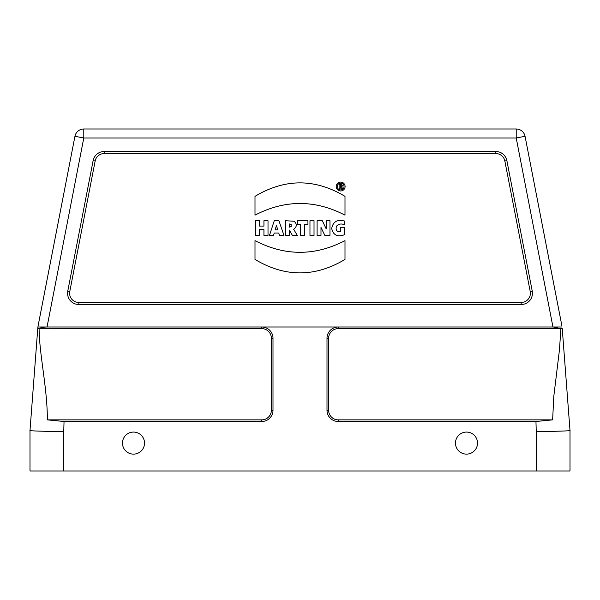 <?xml version="1.0" encoding="UTF-8"?>
<svg xmlns="http://www.w3.org/2000/svg" width="600" height="600" viewBox="0 0 600 600"><rect width="100%" height="100%" fill="white"/><g stroke="black" fill="none" stroke-linecap="round" stroke-linejoin="round"><path stroke-width="0.9" d="M340.942 184.515L339.097 184.515L339.097 188.535L340.095 188.535L340.095 187.087L340.837 187.087L341.347 188.535L342.457 188.535L341.707 186.803C342.795 185.625 342.54 184.86 340.942 184.515M263.94 235.433L268.013 235.433L268.013 220.702L263.94 220.702L263.94 226.08L259.538 226.08L259.538 220.702L255.472 220.702L255.472 235.433L259.538 235.433L259.538 229.635L263.94 229.635L263.94 235.433M276.623 226.065L277.763 229.845L275.183 229.845L276.435 225.397L276.623 226.065M279.525 235.433L283.965 235.433L278.918 220.702L274.275 220.702L269.468 235.433L273.487 235.433L274.222 233.032L278.767 233.032L279.525 235.433M289.462 227.138L289.462 223.972C292.688 225 292.688 226.058 289.462 227.138M292.388 235.433L297.322 235.433L293.647 229.245C297.015 226.748 297.173 224.093 294.105 221.272L285.397 220.702L285.397 235.433L289.462 235.433L289.462 230.077L292.388 235.433M300.668 235.433L304.74 235.433L304.74 224.197L307.928 224.197L307.928 220.702L297.495 220.702L297.495 224.197L300.668 224.197L300.668 235.433M309.968 235.433L314.025 235.433L314.025 220.702L309.968 220.702L309.968 235.433M324.817 235.433L329.97 235.433L329.97 220.702L326.212 220.702L326.212 228.907L322.305 220.702L317.085 220.702L317.085 235.433L320.993 235.433L320.993 227.415L324.817 235.433M344.587 234.675L344.587 227.288L340.53 227.288L340.53 231.877C336.825 231.892 335.468 230.025 336.442 226.275C338.528 223.913 341.19 223.403 344.445 224.745L344.445 221.025C337.298 219.165 333.045 221.647 331.688 228.472C333.233 235.245 337.53 237.308 344.587 234.675M255 240.615L255 259.41C284.993 277.373 314.993 277.373 345 259.41L345 240.615C315 256.207 285 256.207 255 240.615M255 215.153C285 199.597 315 199.597 345 215.153L345 196.35C314.993 178.395 284.993 178.395 255 196.35L255 215.153M93.142 160.605A11.25 11.25 0 0 1 104.183 151.5L495.817 151.5A11.25 11.25 0 0 1 506.857 160.605L532.23 291.105A11.25 11.25 0 0 1 521.183 304.5L78.817 304.5A11.25 11.25 0 0 1 67.77 291.105L93.142 160.605L95.153 160.995L69.78 291.495A9.203 9.203 0 0 0 78.817 302.452L521.183 302.452L521.183 304.5M495.817 151.5L495.817 153.547L104.183 153.547A9.203 9.203 0 0 0 95.153 160.995M495.817 153.547A9.203 9.203 0 0 1 504.847 160.995L530.22 291.495A9.203 9.203 0 0 1 521.183 302.452M122.475 443.1A11.025 11.025 0 0 0 139.012 452.647A11.025 11.025 0 0 0 139.012 433.553A11.025 11.025 0 0 0 122.475 443.1M455.475 443.1A11.025 11.025 0 0 0 472.013 452.647A11.025 11.025 0 0 0 472.013 433.553A11.025 11.025 0 0 0 455.475 443.1M570 471L570 430.5L570 471L30 471L30 430.5L37.777 328.305L37.912 327L37.777 328.305L39.457 328.433C41.362 327.517 43.77 327.045 46.68 327L562.095 327L552.96 327L516.217 138L525.053 136.282L561.877 325.718M63.75 471L63.75 431.775C47.047 431.347 28.5 430.928 30 430.5L30 471M40.935 327L37.912 327L38.123 325.718L74.948 136.282A9 9 0 0 1 83.782 129L516.217 129L83.782 129L83.782 138L47.04 327L37.912 327L38.123 325.718M63.75 431.775L64.035 421.5L47.377 419.865L261.75 419.865A9.615 9.615 0 0 0 271.365 410.25L271.365 338.25A9.615 9.615 0 0 0 261.75 328.635L37.777 328.305M64.035 421.5L261.75 421.5A11.25 11.25 0 0 0 273 410.25L273 338.25A11.25 11.25 0 0 0 261.75 327L261.75 328.635M47.377 419.865C47.34 387.69 39.352 354.99 39.09 328.635M535.965 421.5L552.623 419.865L338.25 419.865A9.615 9.615 0 0 1 328.635 410.25L328.635 338.25A9.615 9.615 0 0 1 338.25 328.635L338.25 327A11.25 11.25 0 0 0 327 338.25L327 410.25A11.25 11.25 0 0 0 338.25 421.5L535.965 421.5L536.25 431.775C552.952 431.347 571.5 430.928 570 430.5L562.222 328.305L560.543 328.433L562.222 328.305M43.965 327.165L46.68 327M552.623 419.865L553.838 396L559.455 349.875L560.91 328.635L553.32 327M338.25 328.635L560.91 328.635M74.948 136.282L83.782 138L516.217 138L516.217 129A9 9 0 0 1 525.053 136.282M345.105 186.532A4.433 4.433 0 0 0 338.452 182.692A4.433 4.433 0 0 0 338.452 190.373A4.433 4.433 0 0 0 345.105 186.532M344.055 186.532A3.39 3.39 0 0 1 338.97 189.472A3.39 3.39 0 0 1 338.97 183.6A3.39 3.39 0 0 1 344.055 186.532M340.77 186.413L340.095 186.413L340.095 185.265L340.77 185.265A0.578 0.578 0 0 1 341.347 185.843A0.578 0.578 0 0 1 340.77 186.413M104.183 151.5L104.183 153.547M67.77 291.105L69.78 291.495M78.817 304.5L78.817 302.452M532.23 291.105L530.22 291.495M506.857 160.605L504.847 160.995M273 338.25L271.365 338.25M273 410.25L271.365 410.25M261.75 421.5L261.75 419.865M536.25 431.775L536.25 471M327 410.25L328.635 410.25M338.25 421.5L338.25 419.865M327 338.25L328.635 338.25"/></g></svg>
